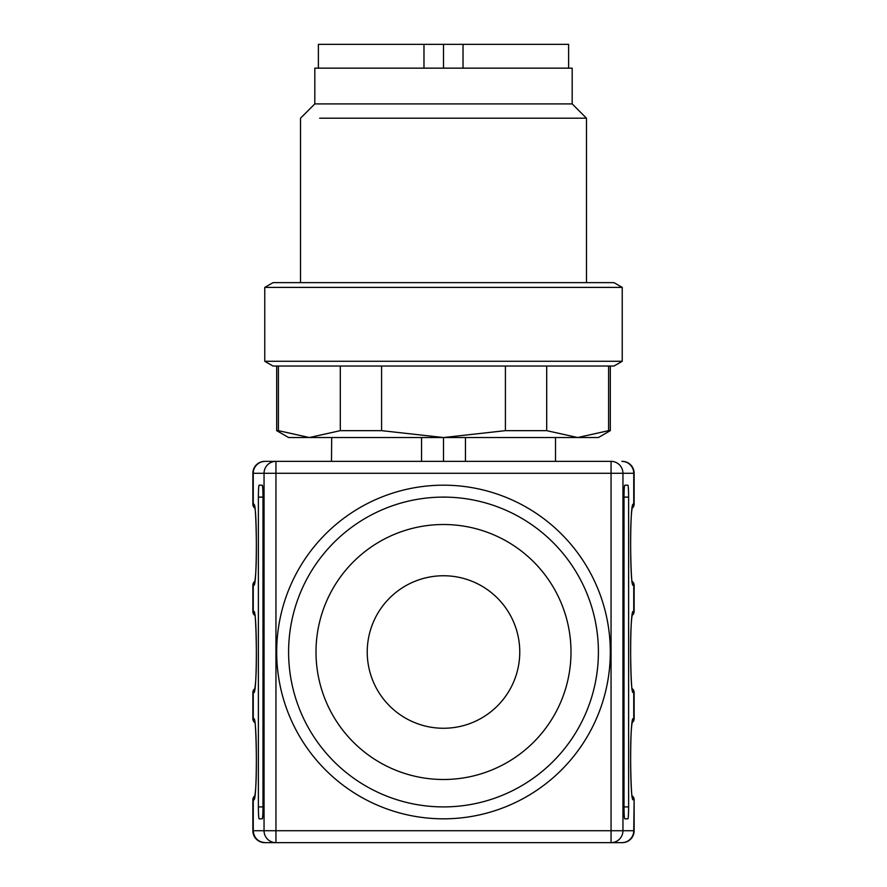 <?xml version="1.0" encoding="UTF-8"?>
<svg xmlns="http://www.w3.org/2000/svg" width="887" height="887" viewBox="0 0 887 887"><rect width="100%" height="100%" fill="white"/><g stroke="black" fill="none" stroke-linecap="round" stroke-linejoin="round"><path stroke-width="1.33" d="M278.396 366.043L278.396 430.65L276.689 430.65L288.597 437.535L598.403 437.535L610.311 430.65L610.311 366.043M278.396 430.65L309.352 437.535L340.309 430.65L381.587 430.65L443.5 437.535L505.413 430.65L546.691 430.65L577.648 437.535L608.604 430.65L577.648 437.535M608.604 366.043L608.604 430.65L610.311 430.65M340.309 430.65L340.309 366.043M546.691 366.043L546.691 430.65M505.413 430.65L505.413 366.043M381.587 366.043L381.587 430.65M264.769 361.275L273.03 366.043L613.97 366.043L622.231 361.275L622.231 287.399L264.769 287.399L264.769 361.275L622.231 361.275M319.675 118.204L586.484 118.204L586.484 282.631L613.97 282.631L273.03 282.631L264.769 287.399M295.859 282.631L300.516 282.631L300.516 118.204L314.818 103.901L314.818 68.155L572.182 68.155L572.182 103.901L314.818 103.901M610.311 652.012A166.811 166.811 0 0 1 443.5 818.823A166.811 166.811 0 0 1 276.689 652.012A166.811 166.811 0 0 1 443.5 485.189A166.811 166.811 0 0 1 610.311 652.012M443.5 806.904A154.903 154.903 0 0 0 598.403 652.012A154.903 154.903 0 0 0 443.5 497.108A154.903 154.903 0 0 0 288.597 652.012A154.903 154.903 0 0 0 443.5 806.904M443.5 524.516A127.495 127.495 0 0 1 570.995 652.012A127.495 127.495 0 0 1 443.5 779.496A127.495 127.495 0 0 1 316.005 652.012A127.495 127.495 0 0 1 443.5 524.516M611.054 461.362A11.919 11.886 90 0 1 622.951 473.281L611.054 473.281L611.054 461.362L275.946 461.362L275.946 473.281L264.049 473.281L264.049 830.731L275.946 830.731L275.946 842.65L264.769 842.65L622.231 842.65L611.054 842.65L611.054 473.281L275.946 473.281L275.946 830.731L622.951 830.731A11.919 11.886 90 0 1 611.054 842.65M262.219 818.823A11.919 0.765 90 0 0 262.984 806.904L262.984 497.108L258.383 497.108L258.383 806.904A11.919 0.765 90 0 0 259.148 818.823L262.219 818.823L259.148 818.823M258.383 497.108A11.919 0.765 90 0 1 259.148 485.189L262.219 485.189A11.919 0.765 90 0 1 262.984 497.108M624.781 485.189A11.919 0.765 -90 0 0 624.016 497.108L624.016 806.904L628.617 806.904L628.617 497.108A11.919 0.765 -90 0 0 627.852 485.189L624.781 485.189L627.852 485.189M628.617 806.904A11.919 0.765 -90 0 1 627.852 818.823L624.781 818.823A11.919 0.765 -90 0 1 624.016 806.904M265.146 461.362L275.946 461.362L265.146 461.362A11.919 11.886 -90 0 0 253.25 473.281L253.25 504.259L253.815 504.259C257.197 501.732 257.197 587.782 253.815 585.276L253.25 585.276L253.25 611.498L253.815 611.498C257.197 608.97 257.197 695.02 253.815 692.514L253.25 692.514L253.25 718.736L253.815 718.736C257.197 716.208 257.197 802.258 253.815 799.752L253.25 799.752L253.25 830.731L264.049 830.731A11.919 11.886 90 0 0 275.946 842.65M254.868 795.861A4.768 4.768 0 0 0 252.862 799.752L252.862 830.731A11.919 11.919 0 0 0 264.769 842.65M275.946 461.362A11.919 11.886 90 0 0 264.049 473.281L252.862 473.281L252.862 504.259A4.768 4.768 0 0 0 254.868 508.151M254.868 581.384A4.768 4.768 0 0 0 252.862 585.276L252.862 611.498A4.768 4.768 0 0 0 254.868 615.39M254.868 688.622A4.768 4.768 0 0 0 252.862 692.514L252.862 718.736A4.768 4.768 0 0 0 254.868 722.628M262.219 485.189L259.148 485.189M622.231 842.65A11.919 11.919 0 0 0 634.138 830.731L634.138 799.752L633.75 830.731A11.919 11.886 90 0 1 621.854 842.65M632.132 688.622A4.768 4.768 0 0 1 634.138 692.514L634.138 718.736A4.768 4.768 0 0 1 632.132 722.628M632.132 581.384A4.768 4.768 0 0 1 634.138 585.276L634.138 611.498A4.768 4.768 0 0 1 632.132 615.39M622.231 461.362A11.919 11.919 0 0 1 634.138 473.281L634.138 504.259A4.768 4.768 0 0 1 632.132 508.151M624.781 818.823L627.852 818.823M252.862 473.281A11.919 11.919 0 0 1 264.769 461.362M555.506 437.546L555.506 461.362M493.627 437.535L505.102 437.535M543.62 437.546L537.045 437.546M505.102 437.546L493.649 437.546M465.442 437.535L465.442 461.362M465.487 437.546L443.5 437.535L443.5 461.362M421.558 437.535L421.558 461.362M443.5 437.535L408.208 437.535M331.694 437.546L331.494 461.362M393.373 437.535L381.898 437.535M349.955 437.546L343.38 437.546M632.132 795.861A4.768 4.768 0 0 1 634.138 799.752M318.389 68.155L318.389 44.35L423.975 44.35L423.975 68.155M463.025 68.155L463.025 44.35L443.5 44.35L443.5 68.155M443.5 44.35L423.975 44.35M463.025 44.35L568.611 44.35L568.611 68.155M367.24 652.012A76.26 76.26 0 0 0 443.5 728.26A76.26 76.26 0 0 0 519.76 652.012A76.26 76.26 0 0 0 443.5 575.752A76.26 76.26 0 0 0 367.24 652.012M634.138 473.281L622.951 473.281L622.951 830.731L634.138 830.731M632.187 796.227A4.768 4.757 90 0 1 633.75 799.752L633.185 799.752C629.803 802.28 629.803 716.23 633.185 718.736L633.75 718.736L633.75 692.514L633.185 692.514C629.803 695.042 629.803 608.992 633.185 611.498L633.75 611.498L633.75 585.276L633.185 585.276C629.803 587.804 629.803 501.754 633.185 504.259L633.75 504.259L633.75 473.281A11.919 11.886 -90 0 0 621.854 461.362M265.146 842.65C257.917 841.94 253.959 837.971 253.25 830.731L252.862 830.731M254.813 796.227A4.768 4.757 90 0 0 253.25 799.752L252.862 799.752M252.862 504.259L253.25 504.259A4.768 4.757 -90 0 0 254.813 507.785M254.658 506.965A4.768 4.757 -90 0 1 253.815 504.259M254.658 582.571L253.815 585.276M254.813 581.75A4.768 4.757 90 0 0 253.25 585.276L252.862 585.276M252.862 611.498L253.25 611.498A4.768 4.757 -90 0 0 254.813 615.024M254.658 614.203A4.768 4.757 -90 0 1 253.815 611.498M254.658 689.809L253.815 692.514M254.813 688.988A4.768 4.757 90 0 0 253.25 692.514L252.862 692.514M252.862 718.736L253.25 718.736A4.768 4.757 -90 0 0 254.813 722.262M254.658 721.441A4.768 4.757 -90 0 1 253.815 718.736M254.791 796.87L253.815 799.752M262.984 806.904L258.383 806.904M632.342 797.047L633.185 799.752M632.342 721.441L633.185 718.736M632.187 722.262A4.768 4.757 -90 0 0 633.75 718.736L634.138 718.736M634.138 692.514L633.75 692.514A4.768 4.757 90 0 0 632.187 688.988M632.342 689.809L633.185 692.514M632.342 614.203L633.185 611.498M632.187 615.024A4.768 4.757 -90 0 0 633.75 611.498L634.138 611.498M634.138 585.276L633.75 585.276A4.768 4.757 90 0 0 632.187 581.75M632.342 582.582L633.185 585.276M632.209 507.142L633.185 504.259M632.187 507.785A4.768 4.757 -90 0 0 633.75 504.259L634.138 504.259M624.016 497.108L628.617 497.108M276.689 430.65L276.689 366.043M613.97 282.631L622.231 287.399M572.182 103.901L586.484 118.204M254.746 506.92L254.536 506.488C255.722 500.667 257.995 567.647 254.536 583.047L254.746 582.615M254.746 614.159L254.536 613.726C255.722 607.905 257.995 674.885 254.536 690.286L254.746 689.853M254.746 721.397L254.536 720.965C255.722 715.144 257.995 782.123 254.536 797.524L254.746 797.091M632.254 797.091L632.464 797.524C631.278 803.345 629.005 736.365 632.464 720.965L632.254 721.397M632.254 689.853L632.464 690.286C631.278 696.107 629.005 629.127 632.464 613.726L632.254 614.159M632.254 582.615L632.464 583.047C631.278 588.868 629.005 521.889 632.464 506.488L632.254 506.92"/></g></svg>
